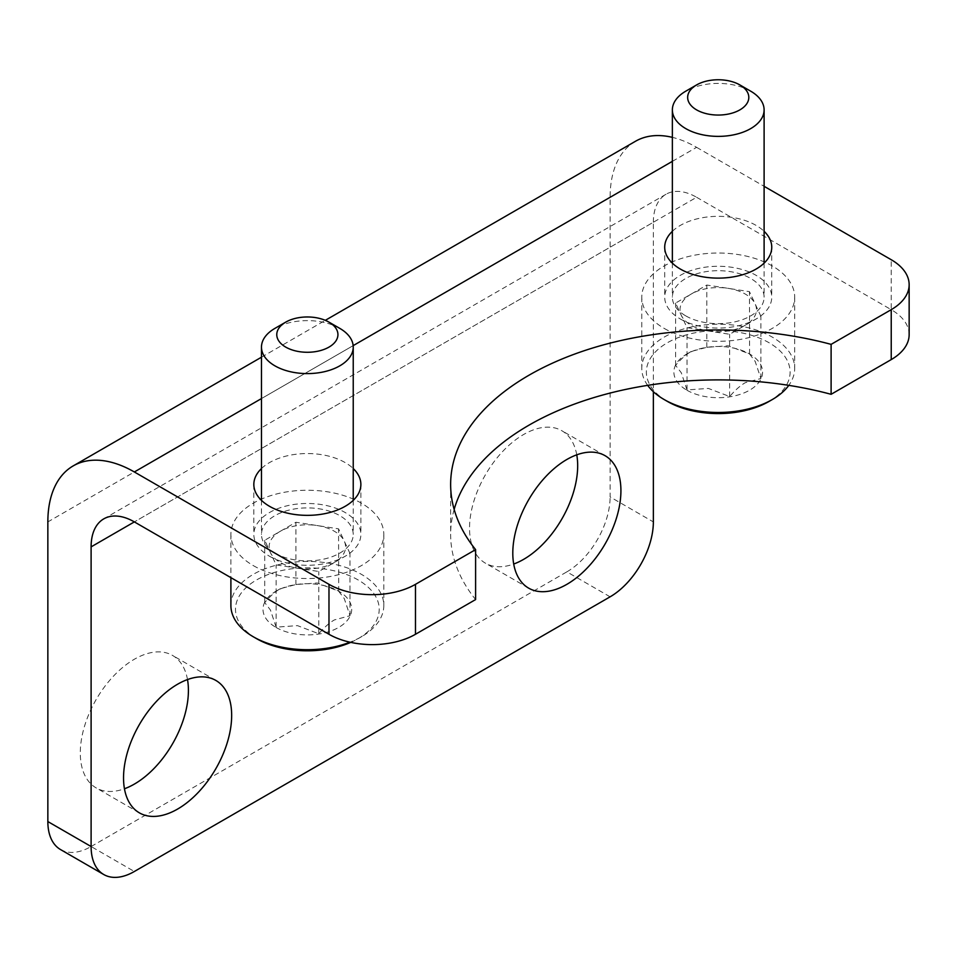 <?xml version="1.0" encoding="UTF-8"?>
<svg xmlns="http://www.w3.org/2000/svg" width="957" height="957" viewBox="0 0 957 957"><rect width="100%" height="100%" fill="white"/><g stroke="black" fill="none" stroke-linecap="round" stroke-linejoin="round"><path stroke-width="0.72" stroke-dasharray="4.79 3.59" d="M60.518 849.553A61.164 35.313 120 0 0 91.106 846.526L134.351 871.492M610.111 596.821L566.855 571.855L91.106 846.526M635.448 141.289A122.329 70.627 -120 0 0 610.111 197.286L610.111 496.934L653.356 521.912M566.855 571.855A61.164 35.313 120 0 0 610.111 496.934M187.5 679.554A76.452 44.142 120 0 0 172.583 655.461A76.452 44.142 120 0 0 113.668 675.941A76.452 44.142 120 0 0 80.292 752.884A76.452 44.142 120 0 0 96.119 787.886A76.452 44.142 120 0 0 124.458 788.759M576.76 454.826A76.452 44.142 120 0 0 561.831 430.722A76.452 44.142 120 0 0 502.915 451.214A76.452 44.142 120 0 0 469.54 528.156A76.452 44.142 120 0 0 485.378 563.159A76.452 44.142 120 0 0 513.706 564.032M653.356 222.263A61.164 35.313 60 0 1 666.024 194.259A61.164 35.313 60 0 1 696.612 197.286L134.351 521.9L653.356 222.263L653.356 391.7M672.364 161.35L696.612 147.342A122.329 70.627 -120 0 0 672.364 137.353M696.612 147.342L764.105 186.316M696.612 197.286L891.23 309.661L891.23 259.718M909.15 334.627A61.164 35.313 0 0 0 891.23 309.661M454.156 509.423A267.601 154.496 0 0 0 450.639 534.389A267.601 154.496 0 0 0 475.605 599.561M680.391 319.016A53.52 30.899 0 0 0 738.708 325.715A53.52 30.899 0 0 0 771.749 297.172A53.52 30.899 0 0 0 718.228 266.273A53.52 30.899 0 0 0 664.708 297.172A53.52 30.899 0 0 0 680.391 319.016M269.503 556.244A53.52 30.899 0 0 0 327.832 562.943A53.52 30.899 0 0 0 360.873 534.389A53.52 30.899 0 0 0 307.353 503.49A53.52 30.899 0 0 0 253.832 534.389A53.52 30.899 0 0 0 269.503 556.244M261.476 468.535A53.52 30.899 180 0 1 353.229 468.535M672.364 231.319A53.52 30.899 180 0 1 764.105 231.319M350.764 642.374A71.871 41.498 0 0 0 358.169 638.642A71.871 41.498 0 0 0 358.169 579.966A71.871 41.498 0 0 0 256.536 579.966A71.871 41.498 0 0 0 256.536 638.642M230.9 605.554A76.452 44.142 180 0 1 307.353 561.412A76.452 44.142 180 0 1 383.805 605.554A76.452 44.142 180 0 1 361.411 636.776A76.452 44.142 180 0 1 349.987 642.195M253.294 565.599A76.452 44.142 0 0 0 336.613 575.169A76.452 44.142 0 0 0 383.805 534.389A76.452 44.142 0 0 0 307.353 490.247A76.452 44.142 0 0 0 230.9 534.389A76.452 44.142 0 0 0 253.294 565.599M275.999 627.409A44.345 25.6 0 0 0 338.706 627.409A44.345 25.6 0 0 0 338.706 591.199A44.345 25.6 0 0 0 275.999 591.199A44.345 25.6 0 0 0 275.999 627.409M297.46 568.195A38.232 22.071 0 0 0 334.388 562.477A38.232 22.071 0 0 0 344.281 541.16A38.232 22.071 0 0 0 317.245 525.56A38.232 22.071 0 0 0 280.317 531.267A38.232 22.071 0 0 0 270.424 552.584A38.232 22.071 0 0 0 297.46 568.195L276.142 564.893L264.718 540.274L295.928 522.259L338.563 528.85L349.987 553.469L318.777 571.496L297.46 568.195M276.142 627.158L270.424 610.016L264.718 602.539C270.293 596.067 275.496 591.45 280.317 588.699L295.928 584.524L317.245 582.992L338.563 591.115L344.281 598.592L349.987 615.734L334.388 619.921C329.555 622.672 324.363 627.278 318.777 633.749L297.46 625.627L276.142 627.158L276.142 564.893M338.706 591.199L338.563 528.85M295.928 584.524L295.928 522.259M349.987 615.734L349.987 553.469M318.777 633.749L318.777 571.496M264.718 602.539L264.718 540.274M339.795 328.383A45.876 26.485 0 0 0 274.91 328.383M274.91 553.122A45.876 26.485 0 0 0 324.913 558.864A45.876 26.485 0 0 0 353.229 534.389A45.876 26.485 0 0 0 307.353 507.904A45.876 26.485 0 0 0 261.476 534.389A45.876 26.485 0 0 0 274.91 553.122M769.057 401.426A71.871 41.498 0 0 0 769.057 342.738A71.871 41.498 0 0 0 667.412 342.738A71.871 41.498 0 0 0 667.412 401.426M647.686 385.36A76.452 44.142 180 0 1 641.776 368.337A76.452 44.142 180 0 1 718.228 324.196A76.452 44.142 180 0 1 794.693 368.337A76.452 44.142 180 0 1 788.783 385.36M664.17 328.383A76.452 44.142 0 0 0 747.489 337.953A76.452 44.142 0 0 0 794.693 297.172A76.452 44.142 0 0 0 718.228 253.031A76.452 44.142 0 0 0 641.776 297.172A76.452 44.142 0 0 0 664.17 328.383M686.875 390.193A44.345 25.6 0 0 0 749.594 390.193A44.345 25.6 0 0 0 749.594 353.982A44.345 25.6 0 0 0 686.875 353.982A44.345 25.6 0 0 0 686.875 390.193M708.336 330.978A38.232 22.071 0 0 0 745.264 325.26A38.232 22.071 0 0 0 755.157 303.943A38.232 22.071 0 0 0 728.121 288.332A38.232 22.071 0 0 0 691.205 294.05A38.232 22.071 0 0 0 681.312 315.367A38.232 22.071 0 0 0 708.336 330.978L687.018 327.677L675.594 303.058L706.804 285.042L749.451 291.634L760.875 316.253L729.653 334.268L708.336 330.978M687.018 389.942L681.312 372.799L675.594 365.323C681.181 358.851 686.372 354.234 691.205 351.482L706.804 347.307L728.121 345.776L749.451 353.899L755.157 361.375L760.875 378.517L745.264 382.692C740.443 385.444 735.239 390.061 729.653 396.533L708.336 388.41L687.018 389.942L687.018 327.677M749.594 353.982L749.451 291.634M706.804 347.307L706.804 285.042M760.875 378.517L760.875 316.253M729.653 396.533L729.653 334.268M675.594 365.323L675.594 303.058M750.671 91.166A45.876 26.485 0 0 0 685.798 91.166M685.798 315.894A45.876 26.485 0 0 0 735.789 321.636A45.876 26.485 0 0 0 764.105 297.172A45.876 26.485 0 0 0 718.228 270.687A45.876 26.485 0 0 0 672.364 297.172A45.876 26.485 0 0 0 685.798 315.894M610.111 197.286L47.85 521.912M261.476 398.567L353.157 345.633M261.476 357.2L325.32 320.332M666.024 194.259L103.763 518.873M253.832 484.445L253.832 534.389M360.873 484.445L360.873 534.389M664.708 247.229L664.708 297.172M771.749 247.229L771.749 297.172M450.639 484.445L450.639 534.389M605.087 455.699L561.831 430.722M528.623 588.124L485.378 563.159M215.827 680.427L172.583 655.461M139.375 812.852L96.119 787.886M358.169 638.642L361.411 636.776M230.9 534.389L230.9 577.645M383.805 534.389L383.805 605.554M280.317 588.699L275.999 591.199M261.476 500.367L261.476 534.389M353.229 500.367L353.229 534.389M641.776 297.172L641.776 368.337M794.693 297.172L794.693 368.337M691.205 351.482L686.875 353.982M672.364 263.151L672.364 297.172M764.105 263.151L764.105 297.172"/><path stroke-width="1.44" d="M653.356 391.7L653.356 521.912A61.164 35.313 -60 0 1 610.111 596.821L134.351 871.492A61.164 35.313 -60 0 1 103.763 874.531A61.164 35.313 -60 0 1 91.106 846.526L47.85 821.561A61.164 35.313 120 0 0 60.518 849.553L103.763 874.531M415.482 584.332L475.605 549.617L475.605 599.561L415.482 634.276L415.482 584.332A61.164 35.313 180 0 1 328.981 584.332L134.351 471.968A122.329 70.627 60 0 0 73.187 465.903A122.329 70.627 60 0 0 47.85 521.912L47.85 821.561M124.458 788.759A76.452 44.142 120 0 0 187.5 679.554M513.706 564.032A76.452 44.142 120 0 0 576.76 454.826M91.106 546.878L134.351 521.9A61.164 35.313 -120 0 0 103.763 518.873A61.164 35.313 -120 0 0 91.106 546.878L91.106 846.526M123.537 777.862A76.452 44.142 -60 0 1 156.912 700.919A76.452 44.142 -60 0 1 215.827 680.427A76.452 44.142 -60 0 1 215.827 768.71A76.452 44.142 -60 0 1 139.375 812.852A76.452 44.142 -60 0 1 123.537 777.862M512.796 553.122A76.452 44.142 -60 0 1 546.172 476.179A76.452 44.142 -60 0 1 605.087 455.699A76.452 44.142 -60 0 1 605.087 543.983A76.452 44.142 -60 0 1 528.623 588.124A76.452 44.142 -60 0 1 512.796 553.122M672.364 137.353A122.329 70.627 -120 0 0 635.448 141.289L325.32 320.332M764.105 186.316L891.23 259.718A61.164 35.313 180 0 1 909.15 284.684A61.164 35.313 180 0 1 891.23 309.661L891.23 359.593A61.164 35.313 0 0 0 909.15 334.627L909.15 284.684M891.23 359.593L831.107 394.308A267.601 154.496 0 0 0 454.156 509.423M134.351 521.9L328.981 634.276A61.164 35.313 0 0 0 415.482 634.276M475.605 549.617A267.601 154.496 180 0 1 450.639 484.445A267.601 154.496 180 0 1 831.107 344.364L891.23 309.661M353.229 468.535A53.52 30.899 180 0 1 360.873 484.445A53.52 30.899 180 0 1 327.832 513A53.52 30.899 180 0 1 269.503 506.301A53.52 30.899 180 0 1 253.832 484.445A53.52 30.899 180 0 1 261.476 468.535M764.105 231.319A53.52 30.899 180 0 1 771.749 247.229A53.52 30.899 180 0 1 738.708 275.772A53.52 30.899 180 0 1 680.391 269.084A53.52 30.899 180 0 1 664.708 247.229A53.52 30.899 180 0 1 672.364 231.319M831.107 344.364L831.107 394.308M349.987 642.195A76.452 44.142 180 0 1 253.294 636.776L256.536 638.642A71.871 41.498 0 0 0 350.764 642.374M256.536 638.642L253.294 636.776A76.452 44.142 180 0 1 230.9 605.554L230.9 577.645M285.724 322.138L274.91 328.383A45.876 26.485 0 0 0 261.476 347.104A45.876 26.485 0 0 0 274.91 365.837A45.876 26.485 0 0 0 324.913 371.579A45.876 26.485 0 0 0 353.229 347.104A45.876 26.485 0 0 0 339.795 328.383L328.981 322.138A30.588 17.657 180 0 1 328.981 347.104A30.588 17.657 180 0 1 285.724 347.104A30.588 17.657 180 0 1 285.724 322.138A30.588 17.657 180 0 1 328.981 322.138M667.412 401.426L664.17 399.548L667.412 401.426A71.871 41.498 0 0 0 769.057 401.426L772.299 399.548A76.452 44.142 180 0 1 664.17 399.548L664.17 399.548A76.452 44.142 180 0 1 647.686 385.36M788.783 385.36A76.452 44.142 180 0 1 772.299 399.548M696.612 84.922L685.798 91.166A45.876 26.485 0 0 0 672.364 109.888A45.876 26.485 0 0 0 685.798 128.621A45.876 26.485 0 0 0 735.789 134.363A45.876 26.485 0 0 0 764.105 109.888A45.876 26.485 0 0 0 750.671 91.166L739.857 84.922A30.588 17.657 180 0 1 739.857 109.888A30.588 17.657 180 0 1 696.612 109.888A30.588 17.657 180 0 1 696.612 84.922A30.588 17.657 180 0 1 739.857 84.922M328.981 584.332L328.981 634.276M134.351 471.968L261.476 398.567M353.157 345.633L672.364 161.35M73.187 465.903L261.476 357.2M261.476 347.104L261.476 500.367M353.229 347.104L353.229 500.367M672.364 109.888L672.364 263.151M764.105 109.888L764.105 263.151"/></g></svg>
